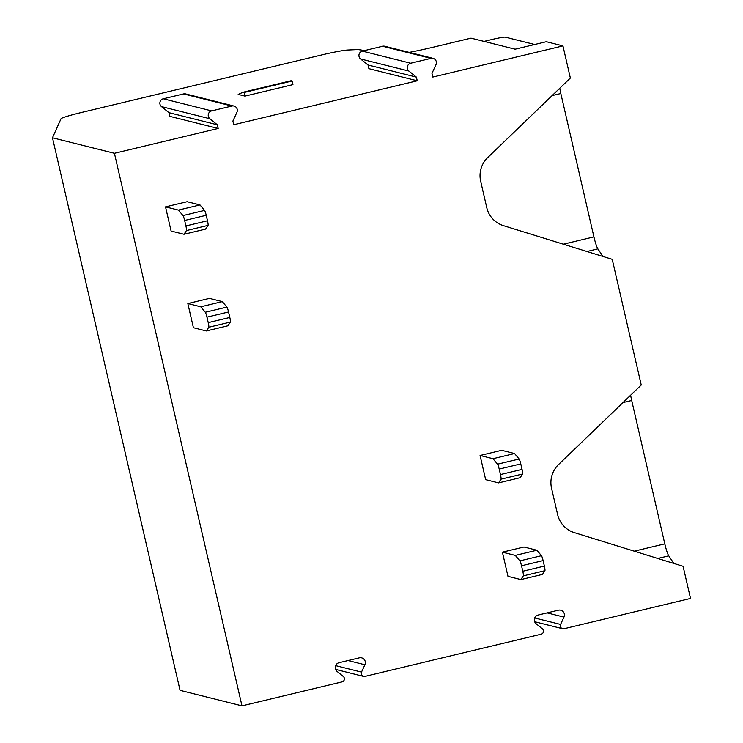 <?xml version="1.0" encoding="UTF-8"?>
<svg xmlns="http://www.w3.org/2000/svg" width="743" height="743" viewBox="0 0 743 743"><rect width="100%" height="100%" fill="white"/><g stroke="black" fill="none" stroke-linecap="round" stroke-linejoin="round"><path stroke-width="1.11" d="M335.595 669.397L363.531 676.39A3.083 3.056 104.1 0 1 361.507 672.109L364.897 664.771A4.969 4.922 104.1 0 0 359.324 657.852L339.059 662.71A4.969 4.922 104.1 0 0 337.071 671.421L343.303 676.483A3.083 3.056 104.1 0 1 342.068 681.879L241.986 705.85L180.057 690.34L52.484 137.789L61.028 118.75A24.863 1.607 167 0 1 81.841 112.388L321.654 54.963A24.863 1.607 167 0 1 347.798 50.022L355.925 49.66A74.579 4.811 167 0 1 359.175 49.735L364.711 50.543M534.672 621.724L562.609 628.717A3.083 3.056 104.1 0 1 560.584 624.436L563.974 617.099A4.969 4.922 104.1 0 0 558.402 610.179L538.136 615.037A4.969 4.922 104.1 0 0 536.149 623.749L542.381 628.81A3.083 3.056 104.1 0 1 541.145 634.206L364.971 676.399A3.083 3.056 104.1 0 1 363.531 676.39M409.189 52.391A37.289 2.405 -13 0 0 433.169 47.218L471.016 38.153L515.14 49.196L546.319 41.729L562.943 45.899L570.364 78.043L487.705 157.562A24.863 24.612 104.1 0 0 480.675 181.246L486.767 207.641A24.863 24.612 104.1 0 0 503.429 225.649L612.223 259.326L641.237 385.013L558.578 464.533A24.863 24.612 104.1 0 0 551.547 488.216L557.64 514.611A24.863 24.612 104.1 0 0 574.302 532.62L683.086 566.296L690.516 598.44L564.048 628.727A3.083 3.056 104.1 0 1 562.609 628.717M534.7 44.515L505.286 37.15A12.427 0.799 167 0 0 491.597 39.593L484.037 41.413M673.827 563.426L668.756 555.848A12.427 1.551 76.5 0 1 664.799 543.857L631.699 400.477A12.427 1.551 76.5 0 1 630.64 395.202M602.954 256.456L597.883 248.877A12.427 1.551 76.5 0 1 593.926 236.887L560.826 93.516A12.427 1.551 76.5 0 1 559.776 88.231M241.986 705.85L114.422 153.299L52.484 137.789M562.943 45.899L432.816 77.058L431.971 73.381L436.011 64.595A4.477 4.43 104.1 0 0 430.968 58.372L410.684 63.229A4.477 4.43 104.1 0 0 408.929 71.068L416.396 77.114L417.241 80.783L233.739 124.731L232.893 121.053L236.924 112.277A4.477 4.43 104.1 0 0 231.918 106.035L211.644 110.893A4.477 4.43 104.1 0 0 209.86 118.731L217.327 124.787L218.173 128.455L114.422 153.299M187.84 303.562L193.421 327.728L206.313 330.96L227.906 325.787L230.358 322.081A4.969 0.622 76.5 0 0 229.819 317.465L228.556 311.986A4.969 0.622 76.5 0 0 226.903 307.091L222.324 301.621L209.424 298.389L187.84 303.562L200.74 306.794L205.309 312.264A4.969 0.622 76.5 0 1 206.963 317.159L208.235 322.638A4.969 0.622 76.5 0 1 208.774 327.254L206.313 330.96M480.08 455.487L485.662 479.662L498.553 482.894L520.137 477.721L522.598 474.006A4.969 0.622 76.5 0 0 522.06 469.4L520.787 463.92A4.969 0.622 76.5 0 0 519.134 459.025L514.565 453.546L501.664 450.323L480.08 455.487L492.971 458.719L497.55 464.189A4.969 0.622 76.5 0 1 499.203 469.084L500.466 474.563A4.969 0.622 76.5 0 1 501.014 479.179L498.553 482.894M502.398 552.17L507.98 576.345L520.871 579.577L542.464 574.404L544.916 570.698A4.969 0.622 76.5 0 0 544.378 566.082L543.114 560.603A4.969 0.622 76.5 0 0 541.461 555.708L536.883 550.238L523.982 547.006L502.398 552.17L515.298 555.402L519.868 560.872A4.969 0.622 76.5 0 1 521.521 565.767L522.793 571.246A4.969 0.622 76.5 0 1 523.332 575.862L520.871 579.577M165.522 206.879L171.094 231.045L183.995 234.277L205.579 229.104L208.04 225.398A4.969 0.622 76.5 0 0 207.492 220.782L206.229 215.303A4.969 0.622 76.5 0 0 204.576 210.408L199.997 204.938L187.106 201.706L165.522 206.879L178.413 210.102L182.992 215.581A4.969 0.622 76.5 0 1 184.645 220.476L185.908 225.946A4.969 0.622 76.5 0 1 186.456 230.562L183.995 234.277M178.413 210.102L199.997 204.938M200.74 306.794L222.324 301.621M492.971 458.719L514.565 453.546M515.298 555.402L536.883 550.238M417.241 80.783L368.881 68.672L368.036 65.003L416.396 77.114M218.173 128.455L169.813 116.345L168.967 112.676L161.5 106.62A4.477 4.43 104.1 0 1 163.284 98.782L183.558 93.924A4.477 4.43 104.1 0 1 185.648 93.934L234.008 106.045M238.178 94.407L244.967 96.107L292.937 84.618L292.101 80.996L291.08 80.736L243.11 92.225L238.178 94.407M433.085 58.372L384.725 46.261A4.477 4.43 104.1 0 0 382.608 46.261L362.324 51.118A4.477 4.43 104.1 0 0 360.569 58.957L368.036 65.003M217.327 124.787L168.967 112.676M243.11 92.225L244.131 92.476L292.101 80.996M244.967 96.107L244.131 92.476M186.456 230.562L208.04 225.398M185.908 225.946L207.492 220.782M184.645 220.476L206.229 215.303M182.992 215.581L204.576 210.408M208.774 327.254L230.358 322.081M208.235 322.638L229.819 317.465M206.963 317.159L228.556 311.986M205.309 312.264L226.903 307.091M501.014 479.179L522.598 474.006M500.466 474.563L522.06 469.4M499.203 469.084L520.787 463.92M497.55 464.189L519.134 459.025M523.332 575.862L544.916 570.698M522.793 571.246L544.378 566.082M521.521 565.767L543.114 560.603M519.868 560.872L541.461 555.708M622.987 402.567L631.699 400.477M634.243 551.176L664.799 543.857M657.815 558.467L668.756 555.848M560.584 624.436L534.709 617.962M364.897 664.771L348.058 660.555M361.507 672.109L335.632 665.635M563.974 617.099L547.136 612.882M430.968 58.372L382.608 46.261M410.684 63.229L362.324 51.118M408.929 71.068L360.569 58.957M231.918 106.035L183.558 93.924M211.644 110.893L163.284 98.782M209.86 118.731L161.5 106.62M552.123 95.596L560.826 93.516M563.37 244.206L593.926 236.887M586.942 251.496L597.883 248.877"/></g></svg>
